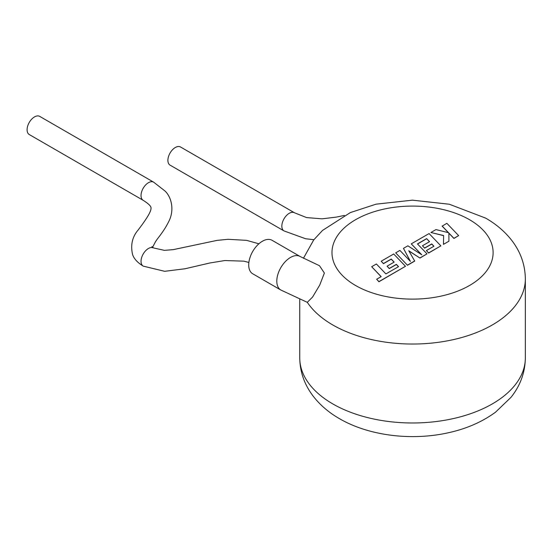 <?xml version="1.0" encoding="UTF-8"?>
<svg xmlns="http://www.w3.org/2000/svg" width="553" height="553" viewBox="0 0 553 553"><rect width="100%" height="100%" fill="white"/><g stroke="black" fill="none" stroke-linecap="round" stroke-linejoin="round"><path stroke-width="0.83" d="M248.871 262.461L243.866 261.161L224.836 260.532L209.843 262.993L185.041 268.758L164.676 271.309L143.262 266.138A10.472 6.048 -60 0 1 143.22 266.117A10.472 6.048 -60 0 1 141.596 257.726A10.472 6.048 -60 0 1 148.439 248.484A10.472 6.048 -60 0 1 153.665 247.958A10.472 6.048 -60 0 1 153.741 248L164.428 250.357L173.262 249.631L217.018 240.396L228.002 239.29L246.631 240.361L258.887 243.797M29.254 134.531A10.472 6.048 -60 0 1 27.65 126.139A10.472 6.048 -60 0 1 34.493 116.911A10.472 6.048 -60 0 1 39.733 116.393L153.686 182.179A10.472 6.048 -60 0 0 153.672 182.172A10.472 6.048 -60 0 0 148.439 182.697A10.472 6.048 -60 0 0 141.596 191.926A10.472 6.048 -60 0 0 143.199 200.317L29.254 134.531M262.385 241.246A19.334 11.164 120 0 0 249.756 258.286A19.334 11.164 120 0 0 252.721 273.783L280.806 290A19.334 11.164 120 0 1 277.841 274.502A19.334 11.164 120 0 1 290.477 257.463A19.334 11.164 120 0 1 300.141 256.509L272.055 240.292A19.334 11.164 120 0 0 262.385 241.246M170.061 165.133A10.472 6.042 -60 0 1 168.458 156.741A10.472 6.042 -60 0 1 175.294 147.513A10.472 6.042 -60 0 1 180.527 146.987L294.473 212.774A10.472 6.042 -60 0 1 294.486 212.781A10.472 6.042 -60 0 0 289.24 213.299A10.472 6.042 -60 0 0 282.403 222.52A10.472 6.042 -60 0 0 283.993 230.912A10.472 6.042 -60 0 1 283.993 230.912L170.061 165.133M299.747 299.394L299.747 357.86A112.798 65.123 0 0 0 332.788 403.911A112.798 65.123 0 0 0 455.713 418.027A112.798 65.123 0 0 0 525.35 357.86L525.35 278.912A112.798 65.123 180 0 1 455.713 339.079A112.798 65.123 180 0 1 332.788 324.964A112.798 65.123 180 0 1 307.302 302.339L312.618 297.002L319.731 285.058L324.383 273.058L319.482 265.71L300.141 256.509M307.302 302.339L280.806 290M442.144 226.025L448.552 232.695L435.964 229.592L430.932 232.495L443.637 235.537L443.471 244.357L448.918 241.212L448.891 233.083L453.923 238.322L458.637 235.606L446.845 223.308L442.144 226.156L448.386 232.654M458.637 235.606L453.923 238.454L448.891 233.214M430.932 232.495L443.63 235.661M443.471 244.357L448.918 241.212M426.626 238.62L429.563 241.668L422.464 245.767L424.649 248.034L431.748 243.935L433.932 246.23L426.391 250.578L428.644 252.915L440.865 245.864L429.087 233.56L411.266 243.852L421.766 254.795L407.865 245.815L403.455 248.359L410.437 261.417L399.895 250.419L395.692 252.845L407.471 265.274L414.729 261.085L408.771 250.744L419.955 258.064L426.999 253.868L417.453 243.914L426.626 238.62L429.481 241.716M407.471 265.143L414.729 260.954M408.895 250.958L419.955 258.064M419.955 257.933L426.999 253.868M417.536 243.997L426.626 238.751M422.464 245.767L424.649 248.166L431.748 244.067L433.849 246.279M426.391 250.578L428.644 253.046L440.865 245.864M411.266 243.852L421.434 254.58M403.455 248.359L410.278 261.244M395.692 252.845L407.471 265.274M371.671 266.712L381.183 276.631L376.655 279.244L378.929 281.622L405.48 266.29L393.701 253.993L381.204 261.21L383.457 263.539L391.241 259.046L394.178 262.094L387.079 266.193L389.264 268.461L396.363 264.369L398.547 266.657L385.89 273.915L376.386 263.988L371.671 266.712L381.1 276.68M376.655 279.244L378.929 281.754L405.48 266.29M381.204 261.21L383.457 263.67L391.241 259.177L394.095 262.143M387.079 266.193L389.264 268.592L396.363 264.5L398.464 266.705M143.22 266.117C137.49 262.592 133.944 258.735 132.589 254.539C130.411 245.083 132.271 236.891 138.16 229.972C146.116 219.569 150.375 212.663 150.934 209.255C151.045 207.569 152.123 206.055 143.213 200.324A10.472 6.048 -60 0 1 143.199 200.317M355.579 285.493A80.572 46.521 0 0 0 469.525 285.493A80.572 46.521 0 0 0 469.525 219.707A80.572 46.521 0 0 0 355.579 219.707A80.572 46.521 0 0 0 355.579 285.493M313.897 239.705L305.629 238.751L283.993 230.912M525.35 357.86C525.136 372.445 520.345 385.607 510.979 397.351L495.585 412.13C482.237 421.911 466.469 428.796 448.283 432.778C411.619 440.969 369.031 435.888 339.459 418.662C329.083 412.718 320.45 405.384 313.572 396.653C304.558 385.061 299.947 372.134 299.747 357.86M525.35 278.912C525.15 264.604 520.518 251.643 511.463 240.03C504.592 231.341 495.986 224.034 485.638 218.11L449.319 204.23L412.462 200.165L376.061 204.168L350.346 212.587L322.523 230.428L313.71 239.94L303.417 258.313M344.388 215.435L336.252 217.115L322.067 218.829L306.569 217.578L294.486 212.781M153.665 247.958L151.909 246.631M152.296 247.785L155.497 241.737C157.916 237.707 163.999 231.507 169.218 220.578C174.402 209.642 171.471 197.151 165.05 191.055L153.672 182.172"/></g></svg>
